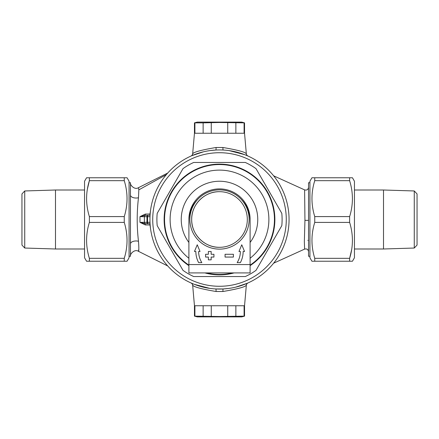 <?xml version="1.0" encoding="UTF-8"?>
<svg xmlns="http://www.w3.org/2000/svg" width="439" height="439" viewBox="0 0 439 439"><rect width="100%" height="100%" fill="white"/><g stroke="black" fill="none" stroke-linecap="round" stroke-linejoin="round"><path stroke-width="0.66" d="M273.623 263.191L304.606 249.111L304.353 241.604L304.946 220.329L304.606 189.889C306.817 190.449 308.129 189.604 308.535 187.354M147.295 215.324L150.067 215.324L147.295 215.324M150.067 223.676L145.764 223.676A1.394 1.394 0 0 1 144.376 222.282L144.376 216.718L139.981 216.63L145.32 214.062L149.99 214.034L150.615 209.837M211.269 122.86L211.269 133.247L203.131 133.247L203.131 122.86L219.5 122.486L244.539 122.86L241.757 122.119L197.243 122.119L194.461 122.86L194.905 122.86L194.905 133.247L194.461 133.247L244.539 133.247L246.334 153.738C245.95 154.336 247.859 156.235 247.964 156.032L247.958 156.026M194.461 122.86L194.461 133.247L192.666 153.738C193.923 152.009 201.715 149.929 216.054 147.499L222.946 147.499C237.269 149.924 245.061 152.004 246.334 153.738M192.666 285.262L194.461 305.753L244.539 305.753L246.334 285.262C245.077 286.991 237.285 289.071 222.946 291.501L216.054 291.501C201.731 289.076 193.939 286.996 192.666 285.262C193.05 284.664 191.141 282.765 191.036 282.968L191.042 282.974M309.929 182.717L308.535 182.717L308.535 256.283L309.929 256.283M129.071 182.717L130.465 182.717L130.465 256.283C129.505 254.647 134.416 248.551 138.515 251.349L167.725 265.957M130.465 182.717C129.505 184.353 134.416 190.449 138.515 187.651L138.834 189.857L138.477 197.731C136.787 212.213 136.787 226.727 138.477 241.269C139.498 253.863 137.83 252.381 138.867 249.16M150.615 229.163L149.99 224.966L145.32 224.938L139.981 222.37L139.981 216.63L145.018 215.324L150.067 215.324M206.967 151.076L210.27 150.555M211.115 288.555L208.915 288.247M213.87 150.171L215.554 150.05M191.87 283.336A2.782 2.683 -66.6 0 0 191.865 283.336L194.417 284.379L209.809 288.379M210.116 288.423L212.833 288.741M216.054 147.499A2.782 0.351 87 0 1 215.834 150.039L210.319 150.55M206.988 151.076L205.161 151.433M204.272 151.625L203.778 151.74M203.394 151.828L191.865 155.664A2.782 2.683 -113.4 0 0 191.887 155.658M227.885 150.445L230.085 150.753M225.13 288.829L223.446 288.95M232.033 287.924L228.73 288.445M216.054 291.501A2.782 0.351 93 0 0 215.834 288.961L223.166 288.961L228.681 288.45M232.011 287.924L233.839 287.567M234.728 287.375L235.222 287.26M235.606 287.172L247.135 283.336A2.782 2.683 66.6 0 0 247.113 283.342M247.13 155.664A2.782 2.683 113.4 0 0 247.135 155.664L244.583 154.621L229.191 150.621M228.884 150.577L226.167 150.259M130.465 243.925A5.564 2.958 180 0 1 138.477 241.269M130.465 195.075A5.564 2.958 180 0 0 138.477 197.731M228.039 288.533L227.545 288.593M210.961 150.467L211.455 150.407M148.294 223.676A1.394 0.741 90 0 1 147.553 222.282L147.553 216.718L146.977 216.718L146.977 222.282L150.05 222.337M150.05 216.663L147.553 216.718A1.394 0.741 90 0 1 148.294 215.324M145.32 224.938A1.394 0.302 -90 0 0 145.018 223.676L139.981 222.37L146.977 222.282A1.394 0.741 90 0 0 147.718 223.676M273.656 263.175A5.564 5.526 -140.8 0 0 273.387 263.488L273.662 263.175M273.656 175.825A5.564 5.526 140.8 0 1 273.387 175.512L273.662 175.825M144.376 216.718A1.394 1.394 0 0 1 145.764 215.324A1.394 1.394 0 0 0 144.376 216.718L146.977 216.718A1.394 0.741 90 0 1 147.718 215.324M145.32 214.062A1.394 0.302 -90 0 1 145.018 215.324M149.99 214.034A1.394 0.302 -90 0 1 149.694 215.324M149.694 223.676A1.394 0.302 -90 0 1 149.99 224.966M223.166 288.961A2.782 0.351 -93 0 0 222.946 291.501M222.946 147.499A2.782 0.351 -87 0 0 223.166 150.039M204.925 272.921A55.374 55.374 0 0 0 234.075 272.921M250.104 265.65A55.374 55.374 0 0 0 219.5 164.126A55.374 55.374 0 0 0 188.896 265.65M219.5 276.537L245.302 276.537A62.601 62.601 0 0 0 255.997 270.364L281.8 225.673A62.601 62.601 0 0 0 281.8 213.327L255.997 168.636A62.601 62.601 0 0 0 245.302 162.463L193.698 162.463A62.601 62.601 0 0 0 183.003 168.636L157.2 213.327A62.601 62.601 0 0 0 157.2 225.673L183.003 270.364A62.601 62.601 0 0 0 193.698 276.537L219.5 276.537M219.5 149.94A69.56 69.56 0 0 1 289.06 219.5A69.56 69.56 0 0 1 219.5 289.06A69.56 69.56 0 0 1 149.94 219.5A69.56 69.56 0 0 1 219.5 149.94A69.56 69.56 0 0 0 149.94 219.5A69.56 69.56 0 0 0 219.5 289.06M188.902 220.197A30.604 30.604 0 0 1 219.5 188.896A30.604 30.604 0 0 1 250.098 220.197M250.104 258.258A49.387 49.387 0 0 0 219.5 170.112A49.387 49.387 0 0 0 188.896 258.258A49.387 49.387 0 0 1 219.5 170.112M194.609 162.463L193.698 162.463M244.539 316.14L244.095 316.14L244.095 305.753L244.539 305.753L244.539 316.14L241.757 316.881L197.243 316.881L194.461 316.14L194.905 316.14L194.905 305.753L194.461 305.753L194.461 316.14M244.095 316.14L219.5 316.514L194.905 316.14M227.731 316.14L227.731 305.753L235.869 305.753L235.869 316.14M203.131 316.14L203.131 305.753L211.269 305.753L211.269 316.14M219.5 191.678A27.822 27.822 0 0 0 191.678 219.5C191.294 234.366 204.634 247.706 219.5 247.322A27.822 27.822 0 0 0 247.322 219.5A27.822 27.822 0 0 0 219.5 191.678C204.634 191.294 191.294 204.634 191.678 219.5A27.822 27.822 0 0 0 219.5 247.322M219.5 249.132A29.632 29.632 0 0 0 249.132 219.5A29.632 29.632 0 0 0 219.5 189.867A29.632 29.632 0 0 0 189.867 219.5A29.632 29.632 0 0 0 219.5 249.132M24.732 248.035L21.95 245.077L21.95 193.923L24.732 190.965L24.732 248.035L55.49 248.995L55.49 190.005L84.551 190.005M84.551 248.995L55.49 248.995M24.732 190.965L55.49 190.005M126.942 261.238L124.253 261.238L127.063 261.238L129.071 257.759L129.071 181.241L127.063 177.762L124.253 177.762L127.063 177.762M124.253 180.67L124.253 177.762L86.56 177.762L89.375 177.762L89.375 180.67C85.665 192.584 85.665 204.558 89.375 216.592L124.253 216.592C127.958 204.678 127.958 192.705 124.253 180.67L89.375 180.67L87.35 189.308M86.56 177.762L84.551 181.241L84.551 257.759L86.56 261.238L124.253 261.238L124.253 258.33C127.958 246.416 127.958 234.442 124.253 222.408L124.253 216.592M124.253 222.408L89.375 222.408C85.665 234.322 85.665 246.295 89.375 258.33L89.375 261.238L86.686 261.238M89.375 222.408L89.375 216.592M89.375 258.33L124.253 258.33L124.83 256.283M225.064 254.28L225.064 257.062L233.411 257.062L233.411 254.28L225.064 254.28M208.371 251.498L208.371 254.28L205.589 254.28L205.589 257.062L208.371 257.062L208.371 259.844L211.154 259.844L211.154 257.062L213.936 257.062L213.936 254.28L211.154 254.28L211.154 251.498L208.371 251.498M250.104 264.574L250.104 272.921L188.896 272.921L188.896 264.574L250.104 264.574L250.104 220.894A30.604 30.604 0 0 0 241.006 199.114M197.994 199.114A30.604 30.604 0 0 0 188.896 220.894L188.896 264.574M237.153 262.626L240.369 262.626A23.651 23.651 0 0 0 243.151 251.498L244.539 251.498L241.757 244.781L238.975 251.498L240.369 251.498A20.869 20.869 0 0 1 237.153 262.626M198.631 251.498A20.869 20.869 0 0 0 201.847 262.626L198.631 262.626A23.651 23.651 0 0 1 195.849 251.498L194.461 251.498L197.243 244.781L200.025 251.498L198.631 251.498M244.539 122.86L244.539 133.247L244.095 133.247L244.095 122.86M235.869 122.86L235.869 133.247L227.731 133.247L227.731 122.86M194.905 122.86L203.131 122.86M312.058 177.762L314.747 177.762L311.937 177.762L309.929 181.241L309.929 257.759L311.937 261.238L314.747 261.238L311.937 261.238M314.747 258.33L314.747 261.238L352.44 261.238L349.625 261.238L349.625 258.33C353.335 246.416 353.335 234.442 349.625 222.408L314.747 222.408C311.042 234.322 311.042 246.295 314.747 258.33L349.625 258.33L351.65 249.692M352.44 261.238L354.449 257.759L354.449 181.241L352.44 177.762L314.747 177.762L314.747 180.67C311.042 192.584 311.042 204.558 314.747 216.592L314.747 222.408M314.747 216.592L349.625 216.592C353.335 204.678 353.335 192.705 349.625 180.67L349.625 177.762L352.314 177.762M349.625 216.592L349.625 222.408M349.625 180.67L314.747 180.67L314.17 182.717M414.268 190.965L417.05 193.923L417.05 245.077L414.268 248.035L414.268 190.965L383.51 190.005L383.51 248.995L354.449 248.995M354.449 190.005L383.51 190.005M414.268 248.035L383.51 248.995M304.946 220.329L308.535 220.394M138.834 189.857L166.337 174.645M144.376 222.282A1.394 1.394 0 0 0 145.764 223.676M219.5 286.277A66.777 66.777 0 0 0 286.277 219.5A66.777 66.777 0 0 0 219.5 152.723A66.777 66.777 0 0 0 152.723 219.5A66.777 66.777 0 0 0 219.5 286.277M232.379 272.921A54.952 54.952 0 0 1 206.621 272.921M188.896 265.14A54.952 54.952 0 0 1 219.5 164.548A54.952 54.952 0 0 1 250.104 265.14M250.104 242.454A38.259 38.259 0 0 0 219.5 181.241A38.259 38.259 0 0 0 188.896 242.454M129.071 256.283L130.465 256.283M138.515 187.651L167.725 173.043M304.606 189.889L273.623 175.809M307.876 240.369L308.535 240.369M304.606 249.111C306.817 248.551 308.129 249.396 308.535 251.646M246.334 285.262C245.95 284.664 247.859 282.765 247.964 282.968L247.958 282.974M192.666 153.738C193.05 154.336 191.141 156.235 191.036 156.032L191.042 156.026"/></g></svg>
